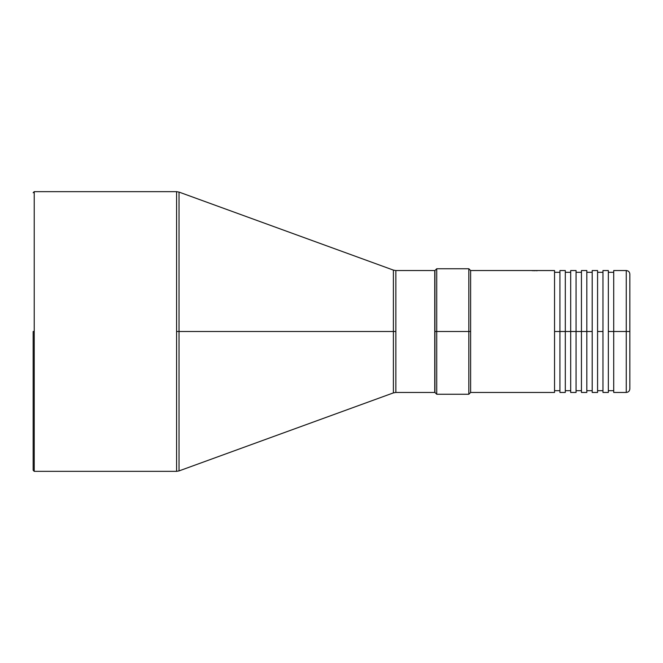 <?xml version="1.0" encoding="UTF-8"?>
<svg xmlns="http://www.w3.org/2000/svg" width="663" height="663" viewBox="0 0 663 663"><rect width="100%" height="100%" fill="white"/><g stroke="black" fill="none" stroke-linecap="round" stroke-linejoin="round"><path stroke-width="0.99" d="M470.614 270.545L468.824 268.747L468.824 331.5L468.824 268.747L436.726 268.747L434.936 270.545L434.754 392.455L395.852 392.455L434.754 392.455L434.754 270.545L395.852 270.545L395.852 392.455L395.852 331.5L393.399 331.5L393.399 270.106L179.035 192.088L179.035 331.5L393.399 331.5L176.582 331.5L176.582 191.657L34.227 191.657L34.227 471.343L176.582 471.343L176.582 331.5L176.582 471.343L34.227 471.343L34.227 191.657L176.582 191.657L176.582 331.5L179.035 331.5L179.035 470.912L179.035 192.088L179.035 470.912L393.399 392.894L393.399 331.5L393.399 392.894L393.399 331.5L395.852 331.5L395.852 270.545L434.754 270.545L434.754 331.5L436.726 331.5L436.726 268.747L436.726 331.5L470.614 331.5L470.614 392.455L554.55 392.455L554.55 270.545L470.614 270.545L470.614 331.5L470.614 270.545L530.673 270.545M33.15 331.5L34.227 331.5L33.15 331.5L33.15 470.266L33.15 331.5M536.035 270.703L537.486 270.661M536.881 270.686L536.011 270.703M535.14 270.703L534.038 270.695M613.714 270.545L613.714 331.5L608.336 331.5L608.336 270.545L602.957 270.545L602.957 331.5L597.578 331.5L597.578 270.545L592.2 270.545L592.2 331.5L581.443 331.5L581.443 270.545L581.443 331.5L570.686 331.5L570.686 270.545L570.686 331.5L559.928 331.5L559.928 270.545L559.928 331.5L554.55 331.5L565.307 331.5L565.307 270.545L565.307 331.5L576.064 331.5L576.064 270.545L576.064 331.5L586.821 331.5L586.821 270.545L586.821 331.5L592.2 331.5L592.2 392.455L597.578 392.455L597.578 270.545L592.2 270.545L592.2 392.455L597.578 392.455L597.578 331.5L602.957 331.5L602.957 392.455L608.336 392.455L608.336 270.545L602.957 270.545L602.957 392.455L608.336 392.455L608.336 331.5L626.262 331.5L626.262 270.545L613.714 270.545L613.714 392.455L626.262 392.455L626.262 331.5L626.262 392.455L626.262 331.5L613.714 331.5L613.714 392.397M626.262 392.455C628.441 392.239 629.635 391.046 629.85 388.874L629.85 331.5L626.262 331.5L626.262 270.545L626.262 331.5L629.85 331.5L629.85 274.126C629.635 271.954 628.441 270.761 626.262 270.545M629.85 388.874L629.85 302.817M586.821 392.455L586.821 331.5L586.821 392.455L581.443 392.455L581.443 331.5L581.443 392.455M576.064 392.455L576.064 331.5L576.064 392.455L570.686 392.455L570.686 331.5L570.686 392.455M565.307 392.455L565.307 331.5L565.307 392.455L559.928 392.455L559.928 331.5L559.928 392.455M539.301 270.562L554.55 270.545L554.55 392.455L470.614 392.455L470.614 331.5L468.824 331.5L468.824 394.253L468.824 331.5L436.726 331.5L436.726 394.253L436.726 331.5L434.936 331.5L434.936 392.455L434.936 270.545M531.991 270.628L533.442 270.686M393.399 331.5L393.399 270.106L393.399 331.5M34.227 191.657L33.15 192.734M554.55 272.302L559.928 272.302M559.928 270.545L565.307 270.545M565.307 272.302L570.686 272.302M570.686 270.545L576.064 270.545M576.064 272.302L581.443 272.302M581.443 270.545L586.821 270.545M586.821 272.302L592.2 272.302M597.578 272.302L602.957 272.302M608.336 272.302L613.714 272.302M608.336 390.698L613.714 390.698M597.578 390.698L602.957 390.698M586.821 390.698L592.2 390.698M576.064 390.698L581.443 390.698M565.307 390.698L570.686 390.698M554.55 390.698L559.928 390.698M434.936 392.455L436.726 394.253L468.824 394.253L470.614 392.455M34.227 471.343L33.15 470.266M176.582 471.343L179.035 470.912M176.582 191.657L179.035 192.088M393.399 392.894L395.852 392.455M395.852 270.545L393.399 270.106"/></g></svg>
